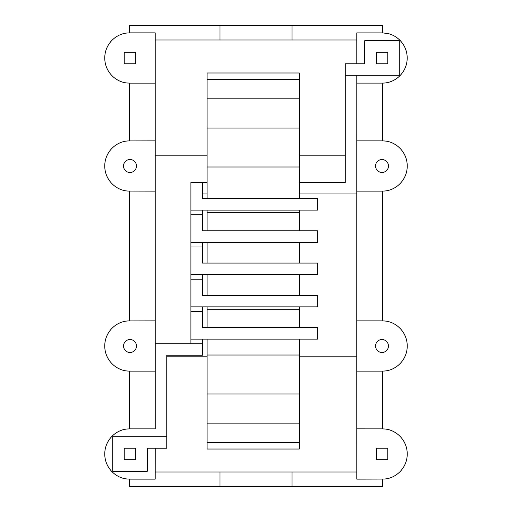 <?xml version="1.0" encoding="UTF-8"?>
<svg xmlns="http://www.w3.org/2000/svg" width="512" height="512" viewBox="0 0 512 512"><rect width="100%" height="100%" fill="white"/><g stroke="black" fill="none" stroke-linecap="round" stroke-linejoin="round"><path stroke-width="0.77" d="M135.763 63.757L124.243 63.757L124.243 52.237L135.763 52.237L135.763 63.757M135.763 459.763L124.243 459.763L124.243 448.243L135.763 448.243L135.763 459.763M387.763 448.243L387.763 459.763L376.243 459.763L376.243 448.243L387.763 448.243M387.763 52.237L376.243 52.237L376.243 63.757L387.763 63.757L387.763 52.237M399.277 40.717L364.717 40.723L364.717 63.763L345.28 63.763L345.28 75.283L399.277 75.277L399.277 40.717M356.8 63.763L356.794 32.896L382.72 32.896L388.525 33.658A25.203 25.203 0 0 1 394.598 79.821A23.808 23.808 0 0 1 382.72 83.104L356.8 83.104L356.8 75.283M356.8 83.104L356.794 140.864L382.72 140.864L382.72 83.104M382.72 371.136L356.781 371.136L356.8 479.136L383.187 479.072A22.931 22.931 0 0 0 394.618 475.853A25.229 25.229 0 0 0 394.618 432.147A22.931 22.931 0 0 0 383.187 428.928L382.72 428.864L382.72 371.136L383.187 371.072A22.931 22.931 0 0 0 394.618 367.853A25.229 25.229 0 0 0 394.618 324.147A22.931 22.931 0 0 0 383.187 320.928L382.72 320.864L382.72 191.136L383.187 191.072A22.931 22.931 0 0 0 388.531 190.374A25.229 25.229 0 0 0 394.618 144.147A22.931 22.931 0 0 0 383.187 140.928L382.72 140.864M356.794 140.864L356.781 320.864L382.72 320.864M356.781 371.136L356.781 320.864M382.003 352.48A6.483 6.483 0 0 1 380.32 339.744A6.483 6.483 0 0 1 385.242 351.61A6.483 6.483 0 0 1 382.003 352.48M356.794 191.136L382.72 191.136M388.48 166.003A6.483 6.483 0 0 0 375.744 164.32A6.483 6.483 0 0 0 387.61 169.242A6.477 6.477 0 0 0 388.48 166.003M382.72 428.864L356.774 428.858M382.72 479.136L382.72 486.4L220 486.4L220 472L155.213 472M382.72 32.896L382.72 25.6L129.28 25.6L129.28 32.864L155.213 32.864L155.226 371.136L129.28 371.136L129.28 428.864L155.232 428.864L155.226 371.136M129.28 428.864L128.813 428.928A22.931 22.931 0 0 0 123.469 429.626A25.229 25.229 0 0 0 117.382 475.853A22.931 22.931 0 0 0 128.813 479.072L129.28 479.136L129.28 486.4L220 486.4M129.28 479.136L155.2 479.136L155.232 448.243M356.794 472L220 472M202.432 339.117L202.432 343.725L155.232 343.725L155.232 428.864M166.752 436.723L112.723 436.723L112.723 471.283L147.283 471.283L147.283 448.243L166.752 448.243L166.752 355.245L202.432 355.245L202.432 343.725M155.219 320.864L128.813 320.928A22.931 22.931 0 0 0 123.469 321.626A25.229 25.229 0 0 0 123.469 370.374A22.931 22.931 0 0 0 128.813 371.072L129.28 371.136M131.68 339.744A6.483 6.483 0 0 0 126.758 351.61A6.477 6.477 0 0 0 134.579 341.421A6.477 6.477 0 0 0 131.68 339.744M155.213 140.864L128.813 140.928A22.931 22.931 0 0 0 123.469 141.626A25.229 25.229 0 0 0 123.469 190.374A22.931 22.931 0 0 0 128.813 191.072L155.219 191.136M136.48 166.003A6.477 6.477 0 0 0 123.744 164.32A6.477 6.477 0 0 0 135.61 169.242A6.483 6.483 0 0 0 136.48 166.003M129.28 32.864L128.813 32.928A22.931 22.931 0 0 0 123.469 33.626A25.229 25.229 0 0 0 117.382 79.853A22.931 22.931 0 0 0 128.813 83.072L129.28 83.136L129.28 140.864M129.28 83.136L155.213 83.136M129.28 320.864L129.28 191.136M356.781 356.8L299.258 356.8M207.098 356.8L166.752 356.8M190.912 343.725L190.912 182.445L207.098 182.445M190.912 339.117L317.632 339.117L317.632 327.597L202.432 327.597L207.098 327.597L207.098 306.861M207.098 309.683L299.258 309.683L299.258 327.597L306.112 327.597M202.432 327.597L202.432 306.861M202.432 311.469L190.912 311.469M207.098 274.605L207.098 295.341L202.432 295.341L317.632 295.341L317.632 306.861L190.912 306.861M306.112 295.341L299.258 295.341L299.258 274.605M202.432 295.341L202.432 279.213L190.912 279.213M190.912 274.605L317.632 274.605L317.632 263.085L202.432 263.085L306.112 263.085M202.432 263.085L202.432 242.349M202.432 279.213L202.432 274.605M190.912 242.349L317.632 242.349L317.632 230.829L202.432 230.829L207.098 230.829L207.098 210.093M207.098 212.358L299.258 212.358L299.258 230.829L306.112 230.829M202.432 246.957L190.912 246.957M202.432 230.829L202.432 214.701L190.912 214.701M190.912 210.093L317.632 210.093L317.632 198.573L202.432 198.573L207.098 198.573L207.098 98.189L299.258 98.189L299.258 128.07L207.098 128.07M207.098 167.008L299.258 167.008L299.258 198.573L306.112 198.573M202.432 198.573L202.432 182.445M202.432 193.965L207.098 193.965M299.258 193.965L356.794 193.965M299.258 182.445L345.28 182.445L345.28 75.283M202.432 214.701L202.432 210.093M356.794 40L155.219 40M155.219 155.2L207.098 155.2M299.258 155.2L345.28 155.2M292 486.4L292 472M292 25.6L292 40M220 25.6L220 40M207.098 442.63L299.258 442.63L299.258 449.037L207.098 449.037L207.098 339.117M299.258 442.63L299.258 423.846L207.098 423.846M299.258 423.846L299.258 393.965L207.098 393.965M299.258 393.965L299.258 355.027L207.098 355.027M299.258 355.027L299.258 339.117M299.258 309.683L299.258 306.861M299.258 242.349L299.258 262.854M207.098 242.349L207.098 262.854M299.258 212.358L299.258 210.093M299.258 167.008L299.258 128.07M207.098 98.189L207.098 79.405L299.258 79.405L299.258 98.189M299.258 79.405L299.258 72.998L207.098 72.998L207.098 79.405"/></g></svg>
